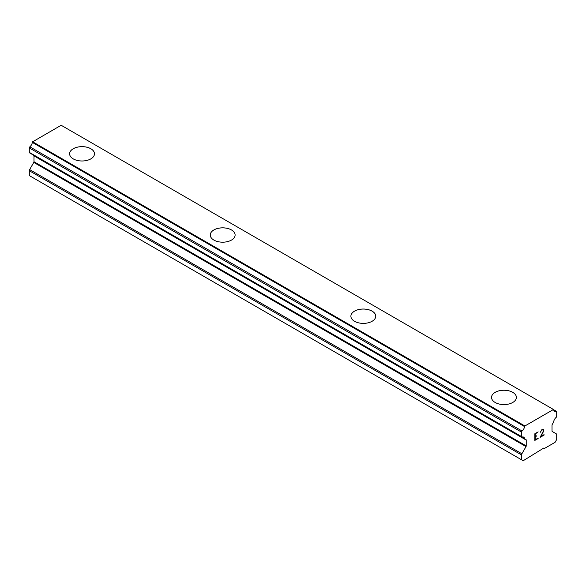 <?xml version="1.0" encoding="UTF-8"?>
<svg xmlns="http://www.w3.org/2000/svg" width="586" height="586" viewBox="0 0 586 586"><rect width="100%" height="100%" fill="white"/><g stroke="black" fill="none" stroke-linecap="round" stroke-linejoin="round"><path stroke-width="0.88" d="M90.83 148.763A12.431 7.179 180 0 1 94.471 153.825A12.431 7.179 180 0 1 86.794 160.439A12.431 7.179 180 0 1 73.25 158.887A12.431 7.179 180 0 1 69.609 153.81A12.431 7.179 180 0 1 77.293 147.203A12.431 7.179 180 0 1 90.83 148.763M69.609 153.81A12.431 7.179 180 0 1 77.286 147.181A12.431 7.179 180 0 1 90.83 148.734A12.431 7.179 180 0 1 94.471 153.81M231.47 229.961A12.431 7.179 180 0 1 235.111 235.023A12.431 7.179 180 0 1 227.434 241.637A12.431 7.179 180 0 1 213.89 240.084A12.431 7.179 180 0 1 210.249 235.008A12.431 7.179 180 0 1 217.933 228.401A12.431 7.179 180 0 1 231.47 229.961M210.249 235.008A12.431 7.179 180 0 1 217.926 228.379A12.431 7.179 180 0 1 231.47 229.932A12.431 7.179 180 0 1 235.111 235.008M372.11 311.159A12.431 7.179 180 0 1 375.751 316.22A12.431 7.179 180 0 1 368.074 322.835A12.431 7.179 180 0 1 354.53 321.282A12.431 7.179 180 0 1 350.889 316.206A12.431 7.179 180 0 1 358.573 309.598A12.431 7.179 180 0 1 372.11 311.159M350.889 316.206A12.431 7.179 180 0 1 358.566 309.576A12.431 7.179 180 0 1 372.11 311.129A12.431 7.179 180 0 1 375.751 316.206M512.75 392.356A12.431 7.179 180 0 1 516.391 397.418A12.431 7.179 180 0 1 508.714 404.032A12.431 7.179 180 0 1 495.17 402.479A12.431 7.179 180 0 1 491.529 397.403A12.431 7.179 180 0 1 499.213 390.796A12.431 7.179 180 0 1 512.75 392.356M491.529 397.403A12.431 7.179 180 0 1 499.206 390.774A12.431 7.179 180 0 1 512.75 392.327A12.431 7.179 180 0 1 516.391 397.403M535.201 436.673L536.813 435.742L535.201 437.112L535.201 439.764L538.153 438.057L538.153 438.504L534.82 440.43L534.82 433.794L538.153 431.875L535.201 434.014L535.201 436.673L535.194 434.014L538.146 431.875M535.201 439.764L535.194 437.105L536.798 435.75M538.153 438.504L538.146 438.064M534.82 440.416L538.146 438.496M540.453 432.212L541.567 429.897L543.229 429.26L543.786 429.912L543.5 429.413M543.786 429.912L543.786 430.563L543.779 429.904M543.786 430.563L543.515 431.362L543.779 430.556M543.515 431.362L542.702 433.076L543.5 431.355M542.702 433.076L540.915 436.467L542.687 433.069M540.915 436.467L544.057 434.651L544.057 435.098L544.042 434.658M540.841 431.64L541.083 430.908L540.841 431.64M541.09 430.908L542.629 429.721L541.09 430.908M542.636 429.721L543.134 429.721L542.636 429.721M543.149 429.721L543.141 431.501L540.109 437.376L544.042 435.09M544.057 435.098L540.109 437.376M526.023 446.613A0.996 0.571 -60 0 0 526.228 445.917L526.228 440.079A0.996 0.571 -60 0 0 526.023 439.625L524.77 438.907A0.996 0.571 -60 0 1 524.58 438.592A4.644 2.681 -60 0 0 523.679 437.141A4.644 2.681 -60 0 0 522.089 437.046A0.996 0.571 -60 0 1 521.745 437.024A0.996 0.571 -60 0 1 521.54 436.57L521.54 432.124A0.996 0.571 -60 0 1 522.089 431.018A4.644 2.681 -60 0 0 524.58 426.593A0.996 0.571 -60 0 1 524.77 426.059L553.47 409.489A0.996 0.571 -60 0 1 553.66 409.804A4.644 2.681 -60 0 0 554.561 411.255A4.644 2.681 -60 0 0 556.151 411.35A0.996 0.571 -60 0 1 556.495 411.372A0.996 0.571 -60 0 1 556.7 411.826L556.7 416.272A0.996 0.571 -60 0 1 556.151 417.378A4.644 2.681 -60 0 0 553.66 421.803A0.996 0.571 -60 0 1 553.47 422.338L552.217 424.498A0.996 0.571 -60 0 0 552.012 425.194L552.012 431.032A0.996 0.571 -60 0 0 552.217 431.486L556.356 433.882A1.655 0.96 -60 0 1 556.7 434.636L556.7 439.493L555.059 442.335L544.628 448.356L543.925 447.946L523.181 460.735L521.54 459.79L521.54 454.934A1.655 0.96 -60 0 1 521.884 453.784L526.023 446.613L33.783 162.425L29.644 169.588A1.655 0.96 120 0 0 29.3 170.746L29.3 175.595L521.54 459.79M33.783 155.429L526.023 439.625L33.783 155.429A0.996 0.571 -60 0 1 33.988 155.891L33.988 161.729A0.996 0.571 -60 0 1 33.783 162.425M32.362 154.484A0.996 0.571 120 0 0 32.53 154.711L524.77 438.907M553.404 409.453L61.164 125.265L32.53 141.863A0.996 0.571 120 0 0 32.34 142.398A4.644 2.681 -60 0 1 29.849 146.822A0.996 0.571 120 0 0 29.3 147.936L29.3 152.375A0.996 0.571 120 0 0 29.505 152.836L521.745 437.024M524.836 425.949L32.596 141.753M556.151 411.35L553.682 409.922M524.77 426.059L32.53 141.863M524.58 426.593L32.34 142.398M522.089 431.018L29.849 146.822M521.54 432.124L29.3 147.936M521.54 436.57L29.3 152.375M524.58 438.592L521.943 437.068M526.228 440.079L33.988 155.891M526.228 445.917L33.988 161.729M521.884 453.784L29.644 169.588M521.54 454.934L29.3 170.746M556.495 411.372L553.638 409.724"/></g></svg>
